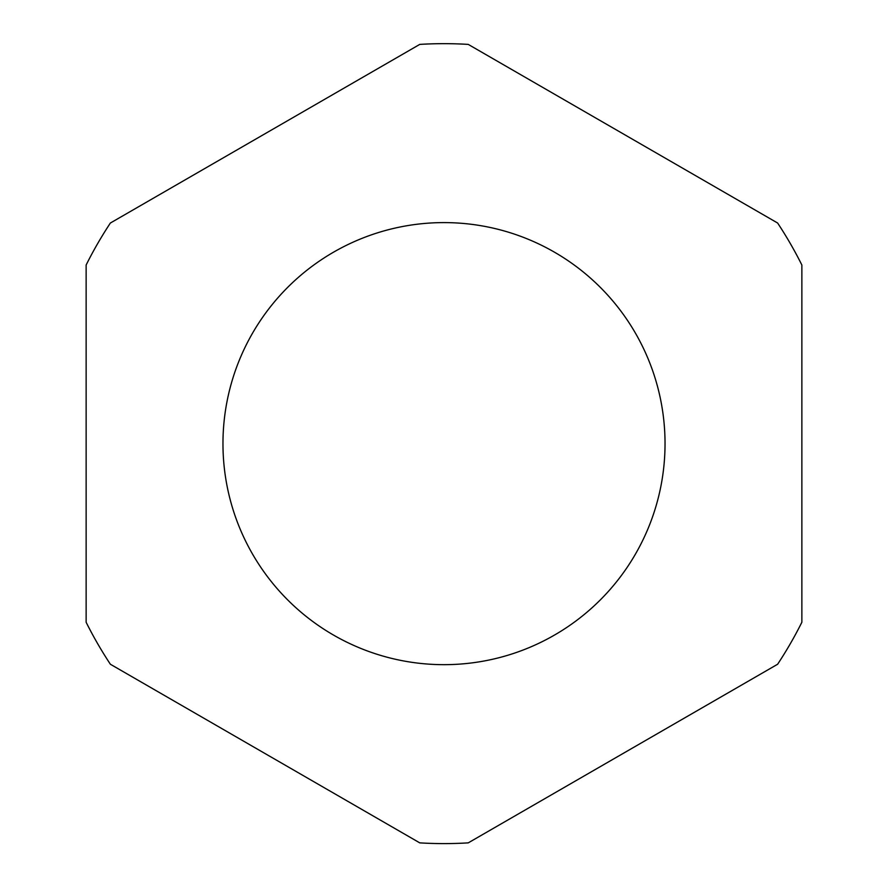 <?xml version="1.0" encoding="UTF-8"?>
<svg xmlns="http://www.w3.org/2000/svg" width="888" height="888" viewBox="0 0 888 888"><rect width="100%" height="100%" fill="white"/><g stroke="black" fill="none" stroke-linecap="round" stroke-linejoin="round"><path stroke-width="0.67" stroke-dasharray="4.44 3.33" d="M444 222.599A221.034 221.034 0 0 0 222.966 443.634A221.034 221.034 0 0 0 444 664.668A221.034 221.034 0 0 0 665.034 443.634A221.034 221.034 0 0 0 444 222.599M444 843.6A399.966 399.966 0 0 1 419.758 842.867L110.378 664.246A399.966 399.966 0 0 1 86.136 622.255L86.136 265.013A399.966 399.966 0 0 1 110.378 223.021L419.758 44.4A399.966 399.966 0 0 1 468.242 44.4L777.622 223.021A399.966 399.966 0 0 1 801.864 265.013L801.864 622.255A399.966 399.966 0 0 1 777.622 664.246L468.242 842.867A399.966 399.966 0 0 1 444 843.6"/><path stroke-width="1.33" d="M444 222.599A221.034 221.034 0 0 0 222.966 443.634A221.034 221.034 0 0 0 444 664.668A221.034 221.034 0 0 0 665.034 443.634A221.034 221.034 0 0 0 444 222.599M419.758 842.867A399.966 399.966 0 0 0 468.242 842.867L777.622 664.246A399.966 399.966 0 0 0 801.864 622.255L801.864 265.013A399.966 399.966 0 0 0 777.622 223.021L468.242 44.4A399.966 399.966 0 0 0 419.758 44.4L110.378 223.021A399.966 399.966 0 0 0 86.136 265.013L86.136 622.255A399.966 399.966 0 0 0 110.378 664.246L419.758 842.867"/></g></svg>
